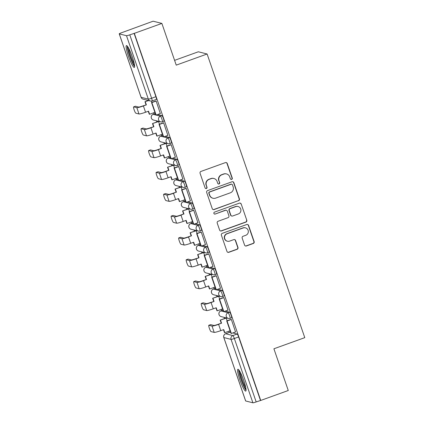 <?xml version="1.0" encoding="UTF-8"?>
<svg xmlns="http://www.w3.org/2000/svg" width="424" height="424" viewBox="0 0 424 424"><rect width="100%" height="100%" fill="white"/><g stroke="black" fill="none" stroke-linecap="round" stroke-linejoin="round"><path stroke-width="0.64" d="M231.658 179.4A1.023 1.007 104.2 0 0 232.278 178.096L227.248 163.494A1.463 1.436 104.2 0 0 225.414 162.609L200.96 171.434A1.463 1.436 104.2 0 0 200.075 173.299L205.099 187.901A1.023 1.007 104.2 0 0 206.382 188.521A1.023 1.007 104.2 0 0 207.002 187.217L206.356 185.325A4.675 4.6 104.2 0 1 209.186 179.357L211.226 178.626A4.675 4.6 104.2 0 1 217.088 181.451L217.74 183.343A1.023 1.007 104.2 0 0 219.023 183.963A1.023 1.007 104.2 0 0 219.643 182.654L218.991 180.767A4.675 4.6 104.2 0 1 221.821 174.799L223.861 174.063A4.675 4.6 104.2 0 1 229.723 176.893L230.375 178.785A1.023 1.007 104.2 0 0 231.658 179.4M230.948 179.389A1.023 1.007 104.2 0 0 232.023 178.032L226.994 163.431A1.463 1.436 104.2 0 0 226.119 162.54M205.677 188.51A1.023 1.007 104.2 0 0 206.748 187.148L206.356 185.325M218.312 183.947A1.023 1.007 104.2 0 0 219.383 182.59L218.991 180.767M223.151 310.554L222.409 310.363A2.973 0.44 -109.8 0 0 222.362 310.363A2.973 0.44 -109.8 0 0 222.324 310.394M215.631 288.712L214.888 288.521A2.973 0.44 -109.8 0 0 214.841 288.521A2.973 0.44 -109.8 0 0 214.804 288.553M208.11 266.871L207.368 266.68A2.973 0.44 -109.8 0 0 207.32 266.68A2.973 0.44 -109.8 0 0 207.283 266.712M200.589 245.03L199.847 244.839A2.973 0.44 -109.8 0 0 199.799 244.844A2.973 0.44 -109.8 0 0 199.762 244.871M193.068 223.188L192.326 222.998A2.973 0.44 -109.8 0 0 192.279 223.003A2.973 0.44 -109.8 0 0 192.242 223.029M185.548 201.347L184.806 201.162A2.973 0.44 -109.8 0 0 184.758 201.162A2.973 0.44 -109.8 0 0 184.726 201.188M178.032 179.506L177.285 179.32A2.973 0.44 -109.8 0 0 177.237 179.32A2.973 0.44 -109.8 0 0 177.206 179.347M170.512 157.664L169.764 157.479A2.973 0.44 -109.8 0 0 169.717 157.479A2.973 0.44 -109.8 0 0 169.685 157.505M162.991 135.823L162.244 135.638A2.973 0.44 -109.8 0 0 162.201 135.638A2.973 0.44 -109.8 0 0 162.164 135.664M155.47 113.982L154.723 113.796A2.973 0.44 -109.8 0 0 154.681 113.796A2.973 0.44 -109.8 0 0 154.643 113.828M132.352 56.996A11.607 1.712 -109.8 0 0 126.416 45.58A11.607 1.712 -109.8 0 0 128.366 55.989A11.607 1.712 -109.8 0 0 134.297 67.411A11.607 1.712 -109.8 0 0 132.352 56.996M243.805 380.688A11.607 1.712 -109.8 0 0 237.875 369.267A11.607 1.712 -109.8 0 0 239.82 379.681A11.607 1.712 -109.8 0 0 245.75 391.103A11.607 1.712 -109.8 0 0 243.805 380.688M244.569 245.077A1.463 1.436 104.2 0 0 246.402 245.962L253.266 243.487A1.463 1.436 104.2 0 0 254.151 241.622L248.565 225.404A1.463 1.436 104.2 0 0 246.736 224.519L222.277 233.343A1.463 1.436 104.2 0 0 221.392 235.209L226.973 251.427A1.463 1.436 104.2 0 0 228.806 252.312L237.096 249.317A1.463 1.436 104.2 0 0 237.981 247.457L235.59 240.514A1.463 1.436 104.2 0 0 233.757 239.629L229.649 241.113A3.906 3.843 104.2 0 1 224.54 237.631A3.906 3.843 104.2 0 1 227.116 233.762L243.217 227.953A3.906 3.843 104.2 0 1 248.332 231.435A3.906 3.843 104.2 0 1 245.75 235.304L243.069 236.274A1.463 1.436 104.2 0 0 242.178 238.134L244.569 245.077M119.271 33.883L141.107 97.303L148.336 99.131L126.5 35.706L119.271 33.883A2.973 0.292 -19 0 1 119.224 33.851A2.973 0.292 -19 0 1 121.529 32.754L153.112 21.2L161.873 23.415L176.236 65.137L207.108 53.996L304.776 337.647L273.904 348.782L288.272 390.504L260.728 400.447L134.323 33.353L129.781 34.837L151.617 98.262A2.973 0.44 70.2 0 1 152.115 100.928A2.973 0.44 70.2 0 1 152.068 100.933A2.973 2.931 104.2 0 1 150.377 101.018A2.973 2.973 0 0 0 152.115 100.928L156.408 99.38A2.973 0.44 70.2 0 1 156.361 99.38M161.873 23.415L134.323 33.353M238.548 200.748A1.463 1.436 104.2 0 0 239.433 198.883L233.852 182.665A1.463 1.436 104.2 0 0 232.018 181.779L207.559 190.604A1.463 1.436 104.2 0 0 206.674 192.47L212.26 208.688A1.463 1.436 104.2 0 0 214.088 209.573L238.293 200.679A1.463 1.436 104.2 0 0 239.178 198.819L233.592 182.601A1.463 1.436 104.2 0 0 232.718 181.716M241.208 204.034L246.789 220.252A1.463 1.436 104.2 0 1 245.904 222.118L221.45 230.942A1.463 1.436 104.2 0 1 219.616 230.057L217.226 223.114A1.463 1.436 104.2 0 1 218.111 221.254L228.032 217.671A1.463 1.436 104.2 0 0 228.918 215.811L227.333 211.205A1.463 1.436 104.2 0 0 225.499 210.32L215.175 214.046A1.023 1.007 104.2 0 1 213.834 213.134A1.023 1.007 104.2 0 1 214.512 212.122L239.375 203.149A1.463 1.436 104.2 0 1 241.208 204.034L246.789 220.252M229.845 332.236A2.973 0.44 70.2 0 1 229.882 332.204A2.973 0.44 70.2 0 1 229.93 332.204L230.672 332.389M232.824 332.935L237.159 334.033L232.866 335.58A2.973 0.44 70.2 0 1 234.339 338.506L256.181 401.931A2.973 0.292 161 0 1 252.9 402.8L245.671 400.971A2.973 0.292 161 0 1 245.623 400.945L223.787 337.52A2.973 0.292 161 0 0 223.835 337.552L245.671 400.971M153.679 112.784L154.097 114.008M156.429 120.787L156.843 121.985M161.2 134.625L161.618 135.85M163.95 142.628L164.364 143.826M168.715 156.467L169.139 157.691M171.471 164.47L171.884 165.667M176.236 178.308L176.66 179.527M178.992 186.311L179.405 187.509M183.756 200.149L184.18 201.368M186.512 208.152L186.926 209.35M191.277 221.991L191.701 223.209M194.033 229.994L194.446 231.191M198.798 243.832L199.222 245.051M201.554 251.835L201.967 253.027M206.318 265.673L206.737 266.892M209.074 273.671L209.488 274.869M213.839 287.514L214.258 288.733M216.595 295.512L217.008 296.71M221.36 309.35L221.779 310.575M224.116 317.353L224.529 318.551M228.881 331.192L229.299 332.416M174.593 60.356L198.342 51.781L207.108 53.996M260.728 400.447L256.181 401.931M126.5 35.706A2.973 0.292 -19 0 0 129.781 34.837M160.33 113.553L156.122 100.981L155.772 100.986M167.851 135.394L163.638 122.822L163.293 122.822M159.451 124.211L158.528 121.534L158.173 121.508M175.372 157.235L171.158 144.663L170.808 144.663M166.971 146.052L166.049 143.376L165.694 143.349M182.892 179.071L178.679 166.505L178.329 166.505M174.492 167.893L173.57 165.217L173.215 165.185M190.413 200.912L186.2 188.346L185.85 188.346M182.013 189.729L181.09 187.053L180.735 187.026M197.934 222.754L193.72 210.187L193.371 210.187M189.533 211.571L188.611 208.894L188.251 208.868M205.454 244.595L201.241 232.029L200.891 232.029M197.054 233.412L196.132 230.736L195.771 230.709M212.97 266.436L208.762 253.87L208.412 253.87M204.575 255.253L203.653 252.577L203.292 252.55M220.491 288.278L216.282 275.711L215.933 275.711M212.095 277.095L211.173 274.418L210.813 274.392M228.011 310.119L223.803 297.547L223.453 297.553M219.616 298.936L218.694 296.259L218.334 296.233M235.532 331.96L231.324 319.389L230.974 319.394M227.137 320.777L226.215 318.101L225.854 318.074M225.303 311.094L229.638 312.191L228.112 312.737A2.973 0.44 70.2 0 1 229.543 315.53A2.973 0.44 70.2 0 1 230.089 318.339A2.973 0.44 70.2 0 1 230.041 318.339A2.973 2.931 -75.8 0 1 226.31 316.537A2.973 2.931 -75.8 0 1 228.112 312.737L220.883 310.914A2.973 2.931 104.2 0 0 219.081 314.714A2.973 2.931 -75.8 0 0 221.121 316.596L228.351 318.424A2.973 2.973 0 0 0 230.089 318.339L231.61 317.788A2.973 0.44 -109.8 0 0 231.064 314.979A2.973 0.44 -109.8 0 0 229.638 312.191M217.782 289.253L222.118 290.35L220.591 290.896A2.973 0.44 70.2 0 1 222.022 293.689A2.973 0.44 70.2 0 1 222.568 296.498A2.973 0.44 70.2 0 1 222.521 296.498A2.973 2.931 -75.8 0 1 218.789 294.696A2.973 2.931 -75.8 0 1 220.591 290.896L213.362 289.073A2.973 2.931 104.2 0 0 211.56 292.873A2.973 2.931 -75.8 0 0 213.601 294.754L220.83 296.583A2.973 2.973 0 0 0 222.568 296.498L224.089 295.947A2.973 0.44 -109.8 0 0 223.543 293.138A2.973 0.44 -109.8 0 0 222.118 290.35M210.262 267.412L214.597 268.509L213.076 269.06A2.973 0.44 70.2 0 1 214.502 271.848A2.973 0.44 70.2 0 1 215.048 274.657A2.973 0.44 70.2 0 1 215 274.657A2.973 2.931 -75.8 0 1 211.269 272.855A2.973 2.931 -75.8 0 1 213.076 269.06L205.841 267.231A2.973 2.931 104.2 0 0 204.039 271.031A2.973 2.931 -75.8 0 0 206.08 272.918L213.309 274.741A2.973 2.973 0 0 0 215.048 274.657L216.569 274.105A2.973 0.44 -109.8 0 0 216.023 271.296A2.973 0.44 -109.8 0 0 214.597 268.509M202.746 245.57L207.076 246.667L205.555 247.219A2.973 0.44 70.2 0 1 206.981 250.006A2.973 0.44 70.2 0 1 207.527 252.815A2.973 0.44 70.2 0 1 207.479 252.815A2.973 2.931 -75.8 0 1 203.748 251.013A2.973 2.931 -75.8 0 1 205.555 247.219L198.326 245.39A2.973 2.931 104.2 0 0 196.519 249.19A2.973 2.931 -75.8 0 0 198.559 251.077L205.788 252.9A2.973 2.973 0 0 0 207.527 252.815L209.048 252.264A2.973 0.44 -109.8 0 0 208.502 249.455A2.973 0.44 -109.8 0 0 207.076 246.667M195.226 223.734L199.556 224.826L198.035 225.377A2.973 0.44 70.2 0 1 199.46 228.165A2.973 0.44 70.2 0 1 200.006 230.974A2.973 0.44 70.2 0 1 199.958 230.974A2.973 2.931 -75.8 0 1 196.227 229.177A2.973 2.931 -75.8 0 1 198.035 225.377L190.805 223.549A2.973 2.931 104.2 0 0 188.998 227.349A2.973 2.931 -75.8 0 0 191.038 229.236L198.268 231.059A2.973 2.973 0 0 0 200.006 230.974L201.527 230.428A2.973 0.44 -109.8 0 0 200.981 227.619A2.973 0.44 -109.8 0 0 199.556 224.826M187.705 201.893L192.035 202.985L190.514 203.536A2.973 0.44 70.2 0 1 191.94 206.324A2.973 0.44 70.2 0 1 192.485 209.133A2.973 0.44 70.2 0 1 192.443 209.138A2.973 2.931 -75.8 0 1 188.707 207.336A2.973 2.931 -75.8 0 1 190.514 203.536L183.285 201.707A2.973 2.931 104.2 0 0 181.477 205.508A2.973 2.931 -75.8 0 0 183.518 207.394L190.747 209.223A2.973 2.973 0 0 0 192.485 209.133L194.007 208.587A2.973 0.44 -109.8 0 0 193.461 205.778A2.973 0.44 -109.8 0 0 192.035 202.985M180.184 180.052L184.514 181.143L182.993 181.695A2.973 0.44 70.2 0 1 184.419 184.482A2.973 0.44 70.2 0 1 184.965 187.291A2.973 0.44 70.2 0 1 184.922 187.297A2.973 2.931 -75.8 0 1 181.186 185.495A2.973 2.931 -75.8 0 1 182.993 181.695L175.764 179.866A2.973 2.931 104.2 0 0 173.957 183.666A2.973 2.931 -75.8 0 0 175.997 185.553L183.226 187.382A2.973 2.973 0 0 0 184.965 187.291L186.491 186.746A2.973 0.44 -109.8 0 0 185.94 183.937A2.973 0.44 -109.8 0 0 184.514 181.143M172.663 158.21L176.994 159.302L175.472 159.853A2.973 0.44 70.2 0 1 176.898 162.646A2.973 0.44 70.2 0 1 177.444 165.455A2.973 0.44 70.2 0 1 177.402 165.455A2.973 2.931 -75.8 0 1 173.665 163.653A2.973 2.931 -75.8 0 1 175.472 159.853L168.243 158.025A2.973 2.931 104.2 0 0 166.436 161.825A2.973 2.931 -75.8 0 0 168.476 163.712L175.706 165.54A2.973 2.973 0 0 0 177.444 165.455L178.97 164.904A2.973 0.44 -109.8 0 0 178.419 162.095A2.973 0.44 -109.8 0 0 176.994 159.302M165.143 136.369L169.473 137.466L167.952 138.012A2.973 0.44 70.2 0 1 169.377 140.805A2.973 0.44 70.2 0 1 169.923 143.614A2.973 0.44 70.2 0 1 169.881 143.614A2.973 2.931 -75.8 0 1 166.144 141.812A2.973 2.931 -75.8 0 1 167.952 138.012L160.722 136.189A2.973 2.931 104.2 0 0 158.915 139.984A2.973 2.931 -75.8 0 0 160.956 141.87L168.185 143.699A2.973 2.973 0 0 0 169.923 143.614L171.45 143.063A2.973 0.44 -109.8 0 0 170.899 140.254A2.973 0.44 -109.8 0 0 169.473 137.466M157.622 114.528L161.952 115.625L160.431 116.171A2.973 0.44 70.2 0 1 161.857 118.964A2.973 0.44 70.2 0 1 162.403 121.773A2.973 0.44 70.2 0 1 162.36 121.773A2.973 2.931 -75.8 0 1 158.629 119.971A2.973 2.931 -75.8 0 1 160.431 116.171L153.202 114.348A2.973 2.931 104.2 0 0 151.394 118.142A2.973 2.931 -75.8 0 0 153.435 120.029L160.664 121.858A2.973 2.973 0 0 0 162.403 121.773L163.929 121.222A2.973 0.44 -109.8 0 0 163.378 118.413A2.973 0.44 -109.8 0 0 161.952 115.625M151.93 102.37L151.49 101.082M260.469 400.383L238.633 336.958A2.973 0.44 -109.8 0 0 237.159 334.033M134.069 33.289L155.91 96.709A2.973 0.44 70.2 0 1 156.408 99.38M226.522 173.93L226.262 173.867A4.675 4.6 104.2 0 0 223.607 173.999L223.861 174.063M218.736 180.703A4.675 4.6 104.2 0 1 221.567 174.736L223.607 173.999M213.882 178.488L213.627 178.424A4.675 4.6 104.2 0 0 210.972 178.557L211.226 178.626M206.096 185.262A4.675 4.6 104.2 0 1 208.931 179.294L210.972 178.557M213.134 209.573A1.463 1.436 104.2 0 0 213.834 209.504L238.293 200.679M232.469 184.864A1.023 1.007 104.2 0 0 231.186 184.244L209.716 191.993A1.023 1.007 104.2 0 0 209.096 193.296L209.785 195.289A4.675 4.6 104.2 0 0 215.646 198.119L230.322 192.825A4.675 4.6 104.2 0 0 233.152 186.857L232.469 184.864M231.769 184.217L231.509 184.149A1.023 1.007 104.2 0 0 230.932 184.18L231.186 184.244M212.986 198.252L212.731 198.188A4.675 4.6 104.2 0 1 209.53 195.226L208.841 193.233A1.023 1.007 104.2 0 1 209.461 191.929L230.932 184.18M220.491 230.942A1.463 1.436 104.2 0 0 221.196 230.873L245.65 222.049A1.463 1.436 104.2 0 0 246.535 220.189M226.331 210.278L226.077 210.214A1.463 1.436 104.2 0 0 225.245 210.256L215.175 214.046M214.464 214.035A1.023 1.007 104.2 0 0 214.92 213.982M238.325 213.961A3.906 3.843 104.2 0 0 238.012 206.493A3.906 3.843 104.2 0 0 235.792 206.605L230.121 208.656A1.463 1.436 104.2 0 0 229.236 210.516L230.82 215.122A1.463 1.436 104.2 0 0 232.649 216.007L238.325 213.961M238.012 206.493L237.758 206.43A3.906 3.843 104.2 0 0 235.537 206.541L235.792 206.605M231.822 216.049L231.562 215.986A1.463 1.436 104.2 0 1 230.566 215.058L228.976 210.452A1.463 1.436 104.2 0 1 229.866 208.587L235.537 206.541M240.954 203.971A1.463 1.436 104.2 0 0 240.079 203.08M245.443 227.842L245.183 227.778A3.906 3.843 104.2 0 0 242.963 227.889L243.217 227.953M227.428 241.224L227.169 241.161A3.906 3.843 104.2 0 1 226.861 233.698L242.963 227.889M227.847 252.312A1.463 1.436 104.2 0 0 228.552 252.243L236.841 249.254A1.463 1.436 104.2 0 0 237.726 247.388L235.336 240.45A1.463 1.436 104.2 0 0 234.461 239.56M245.443 245.962A1.463 1.436 104.2 0 0 246.148 245.894L253.006 243.418A1.463 1.436 104.2 0 0 253.897 241.558L248.31 225.34A1.463 1.436 104.2 0 0 247.436 224.45M135.362 106.27A3.35 0.493 70.2 0 1 135.399 106.239A3.35 0.493 70.2 0 1 135.452 106.239L133.655 106.885A3.35 0.493 -109.8 0 0 133.602 106.89A3.35 0.493 -109.8 0 0 134.217 110.049A3.35 0.493 -109.8 0 0 135.823 113.187L139.003 113.992A5.952 0.583 -19 0 0 145.559 112.249L148.538 111.178L149.598 114.257L154.903 112.344M149.598 114.257L149.264 114.173L148.268 111.273M133.655 106.885L136.835 107.691A5.952 0.583 -19 0 0 143.392 105.952L146.37 104.876L143.063 105.868A4.017 0.392 161 0 1 138.632 107.044L135.452 106.239M146.036 104.792L144.976 101.712L148.67 100.583M148.336 100.499L144.976 101.712M155.915 100.933L151.522 102.518L155.809 114.978L156.143 115.063L151.85 102.603L156.143 101.055M156.143 115.063L160.436 113.515M151.522 102.518L151.85 102.603M146.37 104.876L145.31 101.797M134.556 65.471A10.043 1.479 70.2 0 1 133.422 64.061A10.043 1.479 70.2 0 1 129.368 54.548A10.043 1.479 70.2 0 1 127.857 46.91M128.774 48.49A9.302 1.373 -109.8 0 0 133.968 63.224A9.302 1.373 -109.8 0 0 134.254 63.664M127.242 46.078A11.533 1.701 -109.8 0 0 129.336 55.157A11.533 1.701 -109.8 0 0 133.708 65.243A11.533 1.701 -109.8 0 0 134.609 66.504M246.01 389.163A10.043 1.479 70.2 0 1 244.876 387.753A10.043 1.479 70.2 0 1 240.821 378.24A10.043 1.479 70.2 0 1 239.311 370.597M240.233 372.182A9.302 1.373 -109.8 0 0 245.422 386.911A9.302 1.373 -109.8 0 0 245.708 387.356M238.696 369.765A11.533 1.701 -109.8 0 0 240.79 378.849A11.533 1.701 -109.8 0 0 245.167 388.935A11.533 1.701 -109.8 0 0 246.068 390.191M142.883 128.112A3.35 0.493 70.2 0 1 142.92 128.08A3.35 0.493 70.2 0 1 142.973 128.08L141.176 128.726A3.35 0.493 -109.8 0 0 141.123 128.732A3.35 0.493 -109.8 0 0 141.738 131.891A3.35 0.493 -109.8 0 0 143.344 135.028L146.524 135.834A5.952 0.583 -19 0 0 153.08 134.09L156.059 133.019L157.119 136.099L162.424 134.185M157.119 136.099L156.785 136.014L155.788 133.115M141.176 128.726L144.356 129.532A5.952 0.583 -19 0 0 150.912 127.794L153.891 126.718L150.578 127.709A4.017 0.392 161 0 1 146.153 128.88L142.973 128.08M153.557 126.633L152.497 123.554L158.544 121.577M158.274 121.471L152.497 123.554M163.436 122.775L159.042 124.359L163.33 136.82L163.664 136.904L159.371 124.444L163.664 122.896M163.664 136.904L167.957 135.357M159.042 124.359L159.371 124.444M153.891 126.718L152.831 123.638M150.403 149.953A3.35 0.493 70.2 0 1 150.441 149.921A3.35 0.493 70.2 0 1 150.494 149.921L148.692 150.568A3.35 0.493 -109.8 0 0 148.644 150.568A3.35 0.493 -109.8 0 0 149.259 153.732A3.35 0.493 -109.8 0 0 150.864 156.869L154.044 157.675A5.952 0.583 -19 0 0 160.601 155.931L163.579 154.861L164.639 157.94L169.945 156.027M164.639 157.94L164.305 157.855L163.309 154.956M148.692 150.568L151.877 151.373A5.952 0.583 -19 0 0 158.433 149.635L161.078 148.474L158.099 149.55A4.017 0.392 161 0 1 153.673 150.721L150.494 149.921M161.078 148.474L160.018 145.395L166.065 143.418M165.795 143.307L160.018 145.395M170.957 144.611L166.563 146.201L170.851 158.661L171.185 158.746L166.892 146.285L171.185 144.732M171.185 158.746L175.472 157.193M166.563 146.201L166.892 146.285M161.412 148.559L160.346 145.48M157.924 171.794A3.35 0.493 70.2 0 1 157.961 171.762A3.35 0.493 70.2 0 1 158.014 171.762L156.212 172.409A3.35 0.493 -109.8 0 0 156.165 172.409A3.35 0.493 -109.8 0 0 156.779 175.573A3.35 0.493 -109.8 0 0 158.385 178.711L161.565 179.511A5.952 0.583 -19 0 0 168.121 177.773L171.1 176.702L172.16 179.781L177.465 177.868M172.16 179.781L171.826 179.697L170.83 176.797M156.212 172.409L159.392 173.215A5.952 0.583 -19 0 0 165.954 171.471L168.598 170.316L165.62 171.391A4.017 0.392 161 0 1 161.194 172.563L158.014 171.762M168.598 170.316L167.538 167.236L173.586 165.254M173.315 165.148L167.538 167.236M178.478 166.452L174.084 168.042L178.372 180.502L178.705 180.582L174.412 168.121L178.705 166.574M178.705 180.582L182.993 179.034M174.084 168.042L174.412 168.121M168.932 170.4L167.867 167.321M165.445 193.636A3.35 0.493 70.2 0 1 165.482 193.604A3.35 0.493 70.2 0 1 165.535 193.598L163.733 194.25A3.35 0.493 -109.8 0 0 163.685 194.25A3.35 0.493 -109.8 0 0 164.3 197.409A3.35 0.493 -109.8 0 0 165.906 200.552L169.086 201.352A5.952 0.583 -19 0 0 175.642 199.614L178.621 198.538L179.681 201.623L184.986 199.704M179.681 201.623L179.347 201.538L178.35 198.639M163.733 194.25L166.913 195.056A5.952 0.583 -19 0 0 173.474 193.312L176.119 192.157L173.14 193.233A4.017 0.392 161 0 1 168.715 194.404L165.535 193.598M176.119 192.157L175.059 189.078L181.106 187.095M180.836 186.989L175.059 189.078M185.998 188.293L181.599 189.883L185.892 202.343L186.226 202.423L181.933 189.963L186.226 188.415M186.226 202.423L190.514 200.875M181.599 189.883L181.933 189.963M176.448 192.242L175.388 189.162M172.96 215.477A3.35 0.493 70.2 0 1 173.003 215.445A3.35 0.493 70.2 0 1 173.056 215.44L171.254 216.092A3.35 0.493 -109.8 0 0 171.206 216.092A3.35 0.493 -109.8 0 0 171.821 219.25A3.35 0.493 -109.8 0 0 173.427 222.393L176.607 223.194A5.952 0.583 -19 0 0 183.163 221.455L186.141 220.379L187.201 223.459L192.507 221.545M187.201 223.459L186.867 223.379L185.871 220.48M171.254 216.092L174.434 216.892A5.952 0.583 -19 0 0 180.995 215.154L183.64 213.998L180.661 215.069A4.017 0.392 161 0 1 176.236 216.245L173.056 215.44M183.64 213.998L182.58 210.919L188.627 208.937M188.357 208.831L182.58 210.919M193.519 210.134L189.12 211.719L193.413 224.179L193.747 224.264L189.454 211.804L193.747 210.256M193.747 224.264L198.035 222.717M189.12 211.719L189.454 211.804M183.968 214.083L182.908 210.998M180.481 237.318A3.35 0.493 70.2 0 1 180.523 237.281A3.35 0.493 70.2 0 1 180.576 237.281L178.774 237.933A3.35 0.493 -109.8 0 0 178.721 237.933A3.35 0.493 -109.8 0 0 179.341 241.092A3.35 0.493 -109.8 0 0 180.947 244.229L184.127 245.035A5.952 0.583 -19 0 0 190.683 243.297L193.662 242.221L194.722 245.3L200.027 243.387M194.722 245.3L194.388 245.22L193.392 242.321M178.774 237.933L181.954 238.733A5.952 0.583 -19 0 0 188.516 236.995L191.16 235.839L188.182 236.91A4.017 0.392 161 0 1 183.756 238.087L180.576 237.281M191.16 235.839L190.1 232.76L196.148 230.778M195.877 230.672L190.1 232.76M201.04 231.976L196.641 233.56L200.934 246.021L201.268 246.106L196.975 233.645L201.268 232.098M201.268 246.106L205.555 244.558M196.641 233.56L196.975 233.645M191.489 235.924L190.429 232.84M188.002 259.154A3.35 0.493 70.2 0 1 188.044 259.122A3.35 0.493 70.2 0 1 188.097 259.122L186.295 259.774A3.35 0.493 -109.8 0 0 186.242 259.774A3.35 0.493 -109.8 0 0 186.862 262.933A3.35 0.493 -109.8 0 0 188.463 266.071L191.648 266.876A5.952 0.583 -19 0 0 198.204 265.138L201.183 264.062L202.243 267.141L207.548 265.228M202.243 267.141L201.909 267.056L200.912 264.157M186.295 259.774L189.475 260.575A5.952 0.583 -19 0 0 196.036 258.836L199.01 257.76L195.703 258.751A4.017 0.392 161 0 1 191.277 259.928L188.097 259.122M198.681 257.681L197.621 254.596L203.668 252.619M203.398 252.513L197.621 254.596M208.56 253.817L204.161 255.402L208.454 267.862L208.783 267.947L204.495 255.487L208.788 253.939M208.783 267.947L213.076 266.399M204.161 255.402L204.495 255.487M199.01 257.76L197.95 254.681M195.522 280.995A3.35 0.493 70.2 0 1 195.565 280.964A3.35 0.493 70.2 0 1 195.618 280.964L193.816 281.616A3.35 0.493 -109.8 0 0 193.763 281.616A3.35 0.493 -109.8 0 0 194.383 284.774A3.35 0.493 -109.8 0 0 195.983 287.912L199.163 288.718A5.952 0.583 -19 0 0 205.725 286.979L208.703 285.903L209.763 288.983L215.069 287.069M209.763 288.983L209.429 288.898L208.433 285.999M193.816 281.616L196.996 282.416A5.952 0.583 -19 0 0 203.557 280.677L206.202 279.517L203.223 280.593A4.017 0.392 161 0 1 198.798 281.769L195.618 280.964M206.202 279.517L205.137 276.437L211.189 274.461M210.919 274.355L205.137 276.437M216.081 275.658L211.682 277.243L215.975 289.703L216.304 289.788L212.016 277.328L216.309 275.78M216.304 289.788L220.597 288.241M211.682 277.243L212.016 277.328M206.53 279.601L205.47 276.522M203.043 302.837A3.35 0.493 70.2 0 1 203.085 302.805A3.35 0.493 70.2 0 1 203.138 302.805L201.336 303.452A3.35 0.493 -109.8 0 0 201.283 303.457A3.35 0.493 -109.8 0 0 201.904 306.616A3.35 0.493 -109.8 0 0 203.504 309.753L206.684 310.559A5.952 0.583 -19 0 0 213.246 308.82L216.219 307.745L217.284 310.824L222.589 308.911M217.284 310.824L216.95 310.739L215.954 307.84M201.336 303.452L204.516 304.257A5.952 0.583 -19 0 0 211.078 302.519L214.051 301.443L210.744 302.434A4.017 0.392 161 0 1 206.318 303.611L203.138 302.805M213.717 301.358L212.657 298.279L218.71 296.302M218.44 296.196L212.657 298.279M223.596 297.5L219.203 299.084L223.496 311.545L223.824 311.629L219.537 299.169L223.824 297.621M223.824 311.629L228.117 310.082M219.203 299.084L219.537 299.169M214.051 301.443L212.991 298.364M210.564 324.678A3.35 0.493 70.2 0 1 210.606 324.646A3.35 0.493 70.2 0 1 210.659 324.646L208.857 325.293A3.35 0.493 -109.8 0 0 208.804 325.298A3.35 0.493 -109.8 0 0 209.419 328.457A3.35 0.493 -109.8 0 0 211.025 331.594L214.205 332.4A5.952 0.583 -19 0 0 220.766 330.656L223.739 329.586L224.805 332.665L230.105 330.752M224.805 332.665L224.471 332.58L223.475 329.681M208.857 325.293L212.037 326.098A5.952 0.583 -19 0 0 218.599 324.36L221.238 323.199L218.265 324.275A4.017 0.392 161 0 1 213.839 325.447L210.659 324.646M221.238 323.199L220.178 320.12L226.231 318.143M225.96 318.037L220.178 320.12M231.117 319.341L226.723 320.926L231.016 333.386L231.345 333.471L227.057 321.01L231.345 319.463M231.345 333.471L235.638 331.923M226.723 320.926L227.057 321.01M221.572 323.284L220.512 320.205M220.803 310.946A2.973 0.44 70.2 0 1 220.84 310.914A2.973 0.44 70.2 0 1 220.883 310.914L222.409 310.363M213.283 289.104A2.973 0.44 70.2 0 1 213.32 289.073A2.973 0.44 70.2 0 1 213.362 289.073L214.888 288.521M205.762 267.263A2.973 0.44 70.2 0 1 205.799 267.231A2.973 0.44 70.2 0 1 205.841 267.231L207.368 266.68M198.241 245.422A2.973 0.44 70.2 0 1 198.278 245.39A2.973 0.44 70.2 0 1 198.326 245.39L199.847 244.839M190.721 223.581A2.973 0.44 70.2 0 1 190.758 223.549A2.973 0.44 70.2 0 1 190.805 223.549L192.326 222.998M184.758 201.162L183.237 201.707A2.973 0.44 70.2 0 1 183.285 201.707L184.806 201.162M177.237 179.32L175.716 179.871A2.973 0.44 70.2 0 1 175.764 179.866L177.285 179.32M169.717 157.479L168.196 158.03A2.973 0.44 70.2 0 1 168.243 158.025L169.764 157.479M162.201 135.638L160.675 136.189A2.973 0.44 70.2 0 1 160.722 136.189L162.244 135.638M154.681 113.796L153.154 114.348A2.973 0.44 70.2 0 1 153.202 114.348L154.723 113.796M229.93 332.204L225.637 333.752L232.866 335.58A2.973 2.931 -75.8 0 0 231.064 339.38L223.835 337.552A2.973 2.931 -75.8 0 1 225.637 333.752A2.973 0.44 70.2 0 0 225.589 333.752A2.973 2.973 0 0 0 223.787 337.52M252.9 402.8L231.064 339.38A2.973 0.292 -19 0 0 234.339 338.506L238.633 336.958M155.91 96.709L151.617 98.262A2.973 0.292 -19 0 1 148.336 99.131A2.973 2.931 104.2 0 0 150.377 101.018L143.148 99.19A2.973 2.931 104.2 0 1 141.107 97.303A2.973 0.292 161 0 1 141.065 97.271A2.973 2.973 0 0 0 143.148 99.19M225.552 333.783A2.973 0.44 70.2 0 1 225.589 333.752L229.882 332.204M143.392 105.952L145.559 112.249M136.835 107.691L139.003 113.992M150.912 127.794L153.08 134.09M144.356 129.532L146.524 135.834M158.433 149.635L160.601 155.931M151.877 151.373L154.044 157.675M165.954 171.471L168.121 177.773M159.392 173.215L161.565 179.511M173.474 193.312L175.642 199.614M166.913 195.056L169.086 201.352M180.995 215.154L183.163 221.455M174.434 216.892L176.607 223.194M188.516 236.995L190.683 243.297M181.954 238.733L184.127 245.035M196.036 258.836L198.204 265.138M189.475 260.575L191.648 266.876M203.557 280.677L205.725 286.979M196.996 282.416L199.163 288.718M211.078 302.519L213.246 308.82M204.516 304.257L206.684 310.559M218.599 324.36L220.766 330.656M212.037 326.098L214.205 332.4M222.362 310.363L220.84 310.914A2.973 2.973 0 0 0 221.121 316.596M214.841 288.521L213.32 289.073A2.973 2.973 0 0 0 213.601 294.754M207.32 266.68L205.799 267.231A2.973 2.973 0 0 0 206.08 272.918M199.799 244.844L198.278 245.39A2.973 2.973 0 0 0 198.559 251.077M192.279 223.003L190.758 223.549A2.973 2.973 0 0 0 191.038 229.236M153.154 114.348A2.973 2.973 0 0 0 153.435 120.029M160.675 136.189A2.973 2.973 0 0 0 160.956 141.87M168.196 158.03A2.973 2.973 0 0 0 168.476 163.712M175.716 179.871A2.973 2.973 0 0 0 175.997 185.553M183.237 201.707A2.973 2.973 0 0 0 183.518 207.394M119.224 33.851L141.065 97.271M135.399 106.239L133.602 106.89M142.92 128.08L141.123 128.732M150.441 149.921L148.644 150.568M157.961 171.762L156.165 172.409M165.482 193.604L163.685 194.25M173.003 215.445L171.206 216.092M180.523 237.281L178.721 237.933M188.044 259.122L186.242 259.774M195.565 280.964L193.763 281.616M203.085 302.805L201.283 303.457M210.606 324.646L208.804 325.298"/></g></svg>

